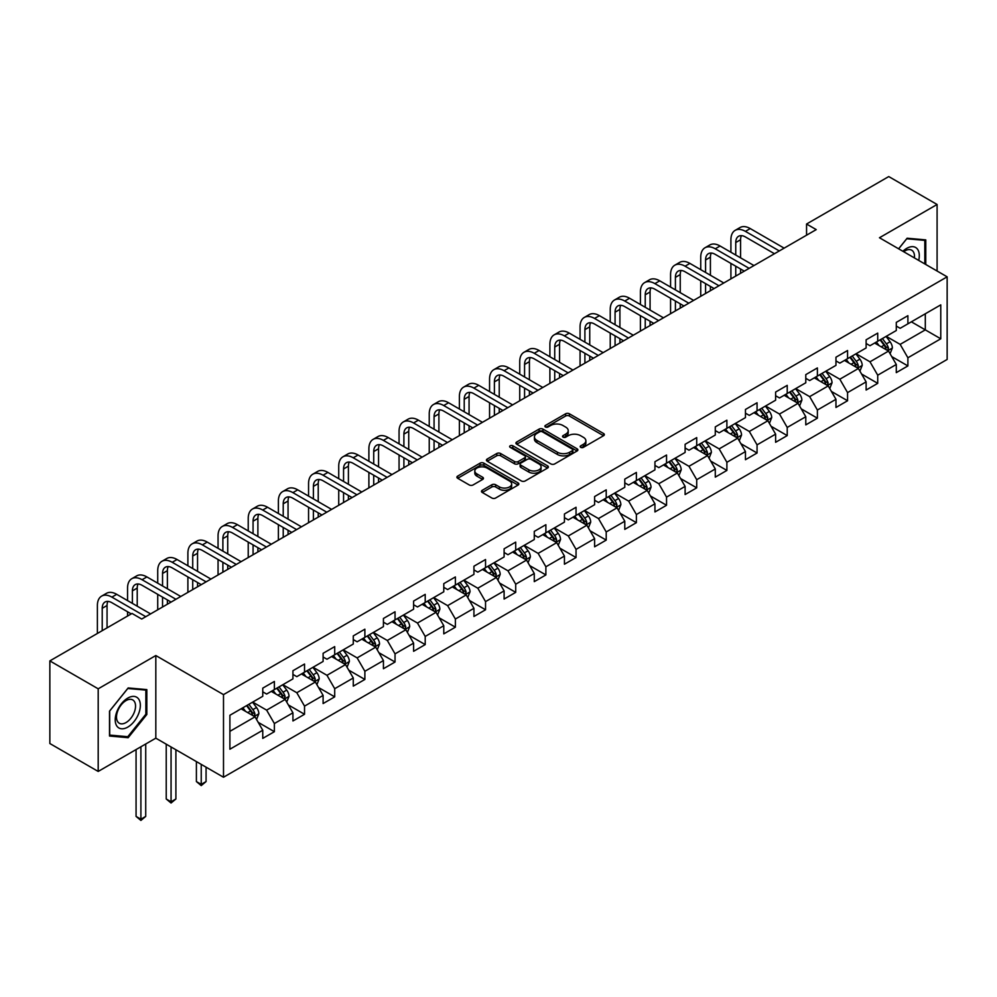 <?xml version="1.0" encoding="UTF-8"?>
<svg xmlns="http://www.w3.org/2000/svg" width="997" height="997" viewBox="0 0 997 997"><rect width="100%" height="100%" fill="white"/><g stroke="black" fill="none" stroke-linecap="round" stroke-linejoin="round"><path stroke-width="1.5" d="M580.74 447.354A1.882 1.084 0 0 0 583.395 447.354L603.571 435.701A2.679 1.545 0 0 0 604.356 434.605A2.679 1.545 0 0 0 603.571 433.521L569.399 413.792A2.679 1.545 0 0 0 565.611 413.792L545.434 425.432A1.882 1.084 0 0 0 544.885 426.205A1.882 1.084 0 0 0 545.434 426.965A1.882 1.084 0 0 0 548.088 426.965L550.705 425.457A8.587 4.96 0 0 1 562.856 425.457L565.698 427.102A8.587 4.96 0 0 1 568.215 430.617A8.587 4.96 0 0 1 565.698 434.119L563.093 435.627A1.882 1.084 0 0 0 562.545 436.387A1.882 1.084 0 0 0 563.093 437.16A1.882 1.084 0 0 0 565.748 437.16L568.352 435.652A8.587 4.96 0 0 1 580.503 435.652L583.357 437.297A8.587 4.96 0 0 1 585.875 440.799A8.587 4.96 0 0 1 583.357 444.313L580.74 445.821A1.882 1.084 0 0 0 580.192 446.581A1.882 1.084 0 0 0 580.74 447.354L580.74 445.821M482.274 490.287A2.679 1.545 0 0 0 481.489 491.384A2.679 1.545 0 0 0 482.274 492.481L491.857 498.014A2.679 1.545 0 0 0 495.659 498.014L518.054 485.078A2.679 1.545 0 0 0 518.839 483.981A2.679 1.545 0 0 0 518.054 482.884L483.881 463.156A2.679 1.545 0 0 0 480.093 463.156L457.698 476.092A2.679 1.545 0 0 0 456.9 477.189A2.679 1.545 0 0 0 457.698 478.286L469.275 484.966A2.679 1.545 0 0 0 473.064 484.966L482.648 479.432A2.679 1.545 0 0 0 483.445 478.336A2.679 1.545 0 0 0 482.648 477.239L476.915 473.924A7.178 4.15 0 0 1 474.809 470.995A7.178 4.15 0 0 1 479.245 467.169A7.178 4.15 0 0 1 487.072 468.067L509.554 481.053A7.178 4.15 0 0 1 511.66 483.981A7.178 4.15 0 0 1 507.236 487.807A7.178 4.15 0 0 1 499.41 486.91L495.659 484.754A2.679 1.545 0 0 0 491.857 484.754L482.274 490.287L482.274 492.481M155.819 655.54L98.192 688.815L49.85 660.899L49.85 743.525L98.192 771.441L155.819 738.166L223.502 777.236L223.502 694.622L155.819 655.54L155.819 738.166M937.093 271.022L937.093 204.485L879.466 237.747L947.15 276.83L223.502 694.622M937.093 204.485L888.751 176.569L806.561 224.026L806.561 235.18M49.85 660.899L132.04 613.454L141.711 619.037L816.231 229.609L806.561 224.026M550.892 463.929A2.679 1.545 0 0 0 554.693 463.929L577.089 450.993A2.679 1.545 0 0 0 577.874 449.896A2.679 1.545 0 0 0 577.089 448.8L542.916 429.071A2.679 1.545 0 0 0 539.128 429.071L516.72 442.007A2.679 1.545 0 0 0 515.935 443.104A2.679 1.545 0 0 0 516.72 444.201L550.892 463.929M510.925 447.753A1.882 1.084 0 0 1 512.832 448.027L512.832 445.784L547.577 465.848A2.679 1.545 0 0 1 548.362 466.945A2.679 1.545 0 0 1 547.577 468.042L525.17 480.965A2.679 1.545 0 0 1 521.381 480.965L487.209 461.237L496.793 455.754L496.793 453.51L487.209 459.044A2.679 1.545 0 0 0 486.424 460.14A2.679 1.545 0 0 0 487.209 461.237L487.209 459.044M496.793 455.754A2.679 1.545 0 0 1 500.594 455.754L500.594 453.51A2.679 1.545 0 0 0 496.793 453.51M500.594 453.51L514.452 461.511A2.679 1.545 0 0 0 518.241 461.511L524.609 457.847A2.679 1.545 0 0 0 525.394 456.751A2.679 1.545 0 0 0 524.609 455.654L510.177 447.329A1.882 1.084 0 0 1 509.629 446.556A1.882 1.084 0 0 1 510.788 445.559A1.882 1.084 0 0 1 512.832 445.784M223.502 777.236L947.15 359.456L947.15 276.83M258.223 722.364L274.374 731.686L274.374 723.535L292.931 712.818L292.931 720.968L304.534 714.276L304.534 706.125L323.103 695.408L323.103 703.558L334.705 696.853L334.705 688.703L353.274 677.985L353.274 686.135L364.877 679.443L364.877 671.293L383.434 660.575L383.434 668.725L395.036 662.02L395.036 653.87L413.605 643.152L413.605 651.303L425.208 644.598L425.208 636.447L443.777 625.73L443.777 633.88L455.38 627.188L455.38 619.037L473.936 608.32L473.936 616.47L485.539 609.765L485.539 601.615L504.108 590.897L504.108 599.047L515.711 592.355L515.711 584.205L534.28 573.487L534.28 581.637L545.882 574.933L545.882 566.782L564.439 556.064L564.439 564.215L576.042 557.522L576.042 549.372L594.611 538.654L594.611 546.805L606.213 540.1L606.213 531.949L624.783 521.232L624.783 529.382L636.385 522.677L636.385 514.527L654.942 503.809L654.942 511.96L666.544 505.267L666.544 497.117L685.113 486.399L685.113 494.549L696.716 487.845L696.716 479.694L715.285 468.976L715.285 477.127L726.888 470.434L726.888 462.284L745.457 451.566L745.457 459.717L757.059 453.012L757.059 444.861L775.616 434.144L775.616 442.294L787.219 435.602L787.219 427.451L805.788 416.734L805.788 424.884L817.39 418.179L817.39 410.029L835.96 399.311L835.96 407.461L847.562 400.757L847.562 392.606L866.119 381.888L866.119 390.039L877.721 383.347L877.721 375.196L896.291 364.478L896.291 372.629L907.893 365.924L907.893 357.773L940.769 338.793L940.769 304.858L925.303 313.781L925.303 329.87L940.769 338.793M274.374 731.686L262.759 738.391L262.759 730.24L229.896 749.221L229.896 715.273L262.759 696.292L262.759 688.142L274.374 681.449L274.374 689.6L292.931 678.882L292.931 670.732L304.534 664.027L304.534 672.177L323.103 661.46L323.103 653.309L334.705 646.617L334.705 654.767L353.274 644.05L353.274 635.899L364.877 629.194L364.877 637.345L383.434 626.627L383.434 618.476L395.036 611.772L395.036 619.922L413.605 609.204L413.605 601.054L425.208 594.362L425.208 602.512L443.777 591.794L443.777 583.644L455.38 576.939L455.38 585.089L473.936 574.372L473.936 566.221L485.539 559.529L485.539 567.679L504.108 556.962L504.108 548.811L515.711 542.106L515.711 550.257L534.28 539.539L534.28 531.389L545.882 524.696L545.882 532.847L564.439 522.129L564.439 513.978L576.042 507.274L576.042 515.424L594.611 504.706L594.611 496.556L606.213 489.851L606.213 498.002L624.783 487.284L624.783 479.133L636.385 472.441L636.385 480.591L654.942 469.874L654.942 461.723L666.544 455.018L666.544 463.169L685.113 452.451L685.113 444.301L696.716 437.608L696.716 445.759L715.285 435.041L715.285 426.89L726.888 420.186L726.888 428.336L745.457 417.618L745.457 409.468L757.059 402.776L757.059 410.926L775.616 400.208L775.616 392.058L787.219 385.353L787.219 393.503L805.788 382.786L805.788 374.635L817.39 367.93L817.39 376.081L835.96 365.363L835.96 357.213L847.562 350.52L847.562 358.671L866.119 347.953L866.119 339.803L877.721 333.098L877.721 341.248L896.291 330.53L896.291 322.38L907.893 315.688L907.893 323.838L940.769 304.858M271.271 691.382L285.192 699.42L266.635 710.138L252.715 702.1M262.759 691.831L266.635 694.062L274.374 689.6M266.635 710.138L274.374 723.535M285.192 699.42L292.931 712.818M301.443 673.972L315.364 682.01L296.807 692.728L282.874 684.69M292.931 674.408L296.807 676.651L304.534 672.177M296.807 692.728L304.534 706.125M315.364 682.01L323.103 695.408M331.615 656.549L345.535 664.588L326.966 675.305L313.046 667.267M323.103 656.998L326.966 659.229L334.705 654.767M326.966 675.305L334.705 688.703M345.535 664.588L353.274 677.985M361.774 639.127L375.707 647.165L357.138 657.895L343.217 649.845M353.274 639.576L357.138 641.806L364.877 637.345M357.138 657.895L364.877 671.293M375.707 647.165L383.434 660.575M391.946 621.717L405.866 629.755L387.31 640.473L373.377 632.434M383.434 622.165L387.31 624.396L395.036 619.922M387.31 640.473L395.036 653.87M405.866 629.755L413.605 643.152M422.117 604.294L436.038 612.332L417.469 623.05L403.548 615.012M413.605 604.743L417.469 606.974L425.208 602.512M417.469 623.05L425.208 636.447M436.038 612.332L443.777 625.73M452.277 586.884L466.21 594.922L447.641 605.64L433.72 597.602M443.777 587.333L447.641 589.563L455.38 585.089M447.641 605.64L455.38 619.037M466.21 594.922L473.936 608.32M482.448 569.461L496.369 577.5L477.812 588.218L463.879 580.179M473.936 569.91L477.812 572.141L485.539 567.679M477.812 588.218L485.539 601.615M496.369 577.5L504.108 590.897M512.62 552.051L526.541 560.09L507.972 570.807L494.051 562.769M504.108 552.488L507.972 554.731L515.711 550.257M507.972 570.807L515.711 584.205M526.541 560.09L534.28 573.487M542.779 534.629L556.712 542.667L538.143 553.385L524.223 545.347M534.28 535.077L538.143 537.308L545.882 532.847M538.143 553.385L545.882 566.782M556.712 542.667L564.439 556.064M572.951 517.206L586.872 525.245L568.315 535.962L554.382 527.924M564.439 517.655L568.315 519.886L576.042 515.424M568.315 535.962L576.042 549.372M586.872 525.245L594.611 538.654M603.123 499.796L617.043 507.834L598.474 518.552L584.554 510.514M594.611 500.245L598.474 502.476L606.213 498.002M598.474 518.552L606.213 531.949M617.043 507.834L624.783 521.232M633.282 482.374L647.215 490.412L628.646 501.13L614.725 493.091M624.783 482.822L628.646 485.053L636.385 480.591M628.646 501.13L636.385 514.527M647.215 490.412L654.942 503.809M663.454 464.963L677.374 473.002L658.818 483.719L644.897 475.681M654.942 465.412L658.818 467.643L666.544 463.169M658.818 483.719L666.544 497.117M677.374 473.002L685.113 486.399M693.625 447.541L707.546 455.579L688.977 466.297L675.056 458.259M685.113 447.989L688.977 450.22L696.716 445.759M688.977 466.297L696.716 479.694M707.546 455.579L715.285 468.976M723.797 430.131L737.718 438.169L719.149 448.887L705.228 440.848M715.285 430.567L719.149 432.81L726.888 428.336M719.149 448.887L726.888 462.284M737.718 438.169L745.457 451.566M753.956 412.708L767.889 420.746L749.32 431.464L735.4 423.426M745.457 413.157L749.32 415.388L757.059 410.926M749.32 431.464L757.059 444.861M767.889 420.746L775.616 434.144M784.128 395.286L798.049 403.324L779.492 414.042L765.559 406.003M775.616 395.734L779.492 397.965L787.219 393.503M779.492 414.042L787.219 427.451M798.049 403.324L805.788 416.734M814.3 377.875L828.22 385.914L809.651 396.632L795.731 388.593M805.788 378.324L809.651 380.555L817.39 376.081M809.651 396.632L817.39 410.029M828.22 385.914L835.96 399.311M844.459 360.453L858.392 368.491L839.823 379.209L825.902 371.171M835.96 360.902L839.823 363.132L847.562 358.671M839.823 379.209L847.562 392.606M858.392 368.491L866.119 381.888M874.631 343.043L888.551 351.081L869.995 361.799L856.062 353.761M866.119 343.491L869.995 345.722L877.721 341.248M869.995 361.799L877.721 375.196M888.551 351.081L896.291 364.478M911.37 321.832L925.303 329.87L900.154 344.376L886.233 336.338M896.291 326.069L900.154 328.3L907.893 323.838M900.154 344.376L907.893 357.773M98.192 688.815L98.192 771.441M229.896 731.349L255.033 716.843L241.112 708.805M255.033 716.843L262.759 730.24M891.742 356.602L907.893 365.924M861.582 374.025L877.721 383.347M831.411 391.435L847.562 400.757M801.239 408.857L817.39 418.179M771.08 426.28L787.219 435.602M740.908 443.69L757.059 453.012M710.736 461.113L726.888 470.434M680.565 478.523L696.716 487.845M650.405 495.945L666.544 505.267M620.234 513.355L636.385 522.677M590.062 530.778L606.213 540.1M559.903 548.2L576.042 557.522M529.731 565.611L545.882 574.933M499.559 583.033L515.711 592.355M469.4 600.443L485.539 609.765M439.228 617.866L455.38 627.188M409.057 635.276L425.208 644.598M378.897 652.699L395.036 662.02M348.726 670.121L364.877 679.443M318.554 687.531L334.705 696.853M288.395 704.954L304.534 714.276M925.777 264.492L925.777 239.878L907.12 238.221L898.609 248.801M109.508 736.035L128.164 737.705L146.833 714.488L146.833 689.6L128.164 687.942L109.508 711.148L109.508 736.035M145.861 713.927L146.833 714.488M126.195 736.559L128.164 737.705M581.488 447.616L583.357 446.544A8.587 4.96 0 0 0 585.875 443.042L585.875 440.799M568.215 430.617L568.215 432.848A8.587 4.96 0 0 1 565.698 436.35L563.841 437.421M603.534 435.726L569.399 416.023A2.679 1.545 0 0 0 565.611 416.023L546.182 427.227M577.089 448.8L577.089 450.993L542.916 431.315A2.679 1.545 0 0 0 539.128 431.315L516.758 444.226M572.34 450.669A1.882 1.084 0 0 0 572.889 449.896A1.882 1.084 0 0 0 572.34 449.136L542.356 431.813A1.882 1.084 0 0 0 539.689 431.813L536.947 433.408A8.587 4.96 0 0 0 534.429 436.91A8.587 4.96 0 0 0 536.947 440.425L557.448 452.252A8.587 4.96 0 0 0 569.586 452.252L572.34 450.669L572.34 452.9A1.882 1.084 0 0 0 572.889 452.127L572.889 449.896M534.429 436.91L534.429 439.141A8.587 4.96 0 0 0 536.947 442.656L536.947 440.425M572.34 452.9L569.586 454.482A8.587 4.96 0 0 1 557.448 454.482L536.947 442.656M500.594 455.754L514.452 463.755A2.679 1.545 0 0 0 518.241 463.755L524.609 460.078A2.679 1.545 0 0 0 525.394 458.981L525.394 456.751M512.832 448.027L547.54 468.054M528.821 469.811A7.178 4.15 0 0 0 536.648 470.721A7.178 4.15 0 0 0 541.084 466.883A7.178 4.15 0 0 0 538.978 463.954L531.052 459.38A2.679 1.545 0 0 0 527.263 459.38L520.908 463.044A2.679 1.545 0 0 0 520.11 464.141A2.679 1.545 0 0 0 520.908 465.238L528.821 469.811L528.821 472.055A7.178 4.15 0 0 0 536.648 472.952A7.178 4.15 0 0 0 541.084 469.113L541.084 466.883M520.11 464.141L520.11 466.384A2.679 1.545 0 0 0 520.908 467.481L520.908 465.238M528.821 472.055L520.908 467.481M511.66 483.981L511.66 486.212A7.178 4.15 0 0 1 507.236 490.05A7.178 4.15 0 0 1 499.41 489.141L495.659 486.985A2.679 1.545 0 0 0 491.857 486.985L482.311 492.493M474.809 470.995L474.809 473.226A7.178 4.15 0 0 0 476.915 476.155L476.915 473.924M482.623 479.457L476.915 476.155M518.016 485.103L483.881 465.387A2.679 1.545 0 0 0 480.093 465.387L457.723 478.298M890.084 353.723L892.377 347.928A7.253 4.187 -120 0 0 890.072 341.759L886.084 336.425M879.117 345.635L876.413 342.008M887.43 350.433L888.477 348.24A7.253 4.187 -120 0 0 886.395 343.878L882.407 338.556M880.588 339.603L885.012 345.51A3.689 2.131 60 0 1 885.685 346.632L888.477 348.24M880.089 339.89L884.077 345.224A7.253 4.187 60 0 1 886.146 349.573M730.913 252.241L730.913 239.741A20.513 11.839 60 0 1 735.15 230.357L739.986 227.565A20.513 11.839 60 0 1 750.243 228.575L784.128 248.141M735.15 230.357A20.513 11.839 60 0 1 745.407 231.366L779.293 250.932M774.457 253.724L745.407 236.95A13.671 7.889 -120 0 0 738.578 236.277A13.671 7.889 -120 0 0 735.749 242.533L735.749 255.033M741.432 235.641A13.671 7.889 -120 0 0 740.572 239.741L740.572 257.824M735.749 266.199L735.749 276.069M740.572 268.991L740.572 273.278M730.913 278.861L730.913 263.407M923.621 239.691L924.817 240.377L924.817 263.931M898.646 248.826L906.734 238.769L924.817 240.377M918.698 260.404A17.772 10.269 120 0 0 915.62 247.48A17.772 10.269 120 0 0 902.883 251.281M914.399 257.924A13.46 7.777 120 0 0 911.694 250.197A13.46 7.777 120 0 0 903.668 251.73M127.778 727.112A17.772 10.269 120 0 0 140.353 705.34A17.772 10.269 120 0 0 127.778 698.087A17.772 10.269 120 0 0 115.216 719.859A17.772 10.269 120 0 0 127.778 727.112M126.021 722.563A13.46 7.777 120 0 0 134.819 710.711A13.46 7.777 120 0 0 132.751 699.919A13.46 7.777 120 0 0 126.021 700.592A13.46 7.777 120 0 0 117.222 712.456A13.46 7.777 120 0 0 119.291 723.236A13.46 7.777 120 0 0 126.021 722.563M109.707 710.986L127.778 688.491L145.861 690.098L145.861 714.213L127.778 736.708L109.707 735.088L109.67 710.961M144.665 689.413L145.861 690.098M859.913 371.146L862.218 365.351A7.253 4.187 -120 0 0 859.9 359.169L855.912 353.848M848.958 363.045L846.241 359.431M857.27 367.843L858.305 365.65A7.253 4.187 -120 0 0 856.224 361.3L852.236 355.966M850.416 357.013L854.853 362.933A3.689 2.131 60 0 1 855.526 364.055L858.305 365.65M849.918 357.312L853.906 362.634A7.253 4.187 60 0 1 855.987 366.996M829.741 388.556L832.046 382.761A7.253 4.187 -120 0 0 829.728 376.592L825.74 371.258M818.786 380.468L816.069 376.841M827.099 385.266L828.133 383.072A7.253 4.187 -120 0 0 826.064 378.71L822.064 373.389M820.257 374.436L824.681 380.343A3.689 2.131 60 0 1 825.354 381.465L828.133 383.072M819.746 374.722L823.734 380.056A7.253 4.187 60 0 1 825.815 384.418M700.741 269.664L700.741 257.164A20.513 11.839 60 0 1 704.991 247.767L709.827 244.975A20.513 11.839 60 0 1 720.083 245.997L753.956 265.551M704.991 247.767A20.513 11.839 60 0 1 715.248 248.789L749.121 268.343M744.285 271.134L715.248 254.372A13.671 7.889 -120 0 0 708.406 253.687A13.671 7.889 -120 0 0 705.577 259.955L705.577 272.455M711.272 253.064A13.671 7.889 -120 0 0 710.412 257.164L710.412 275.247M705.577 283.622L705.577 293.492M710.412 286.413L710.412 290.7M700.741 296.283L700.741 280.83M670.57 287.086L670.57 274.574A20.513 11.839 60 0 1 674.819 265.19L679.655 262.398A20.513 11.839 60 0 1 689.912 263.407L723.797 282.974M674.819 265.19A20.513 11.839 60 0 1 685.076 266.199L718.962 285.765M714.126 288.557L685.076 271.782A13.671 7.889 -120 0 0 678.234 271.109A13.671 7.889 -120 0 0 675.405 277.365L675.405 289.865M681.101 270.474A13.671 7.889 -120 0 0 680.241 274.574L680.241 292.657M675.405 301.032L675.405 310.902M680.241 303.823L680.241 308.11M670.57 313.694L670.57 298.24M799.582 405.978L801.875 400.183A7.253 4.187 -120 0 0 799.569 394.014L795.581 388.68M788.615 397.878L785.91 394.264M796.927 402.676L797.961 400.495A7.253 4.187 -120 0 0 795.893 396.133L791.905 390.799M790.085 391.846L794.509 397.766A3.689 2.131 60 0 1 795.182 398.887L797.961 400.495M789.574 392.145L793.575 397.467A7.253 4.187 60 0 1 795.643 401.828M769.41 423.389L771.715 417.593A7.253 4.187 -120 0 0 769.397 411.425L765.409 406.103M758.455 415.3L755.738 411.686M766.768 420.098L767.802 417.905A7.253 4.187 -120 0 0 765.721 413.543L761.733 408.222M759.913 409.269L764.35 415.176A3.689 2.131 60 0 1 765.011 416.297L767.802 417.905M759.415 409.555L763.403 414.889A7.253 4.187 60 0 1 765.484 419.251M739.238 440.811L741.544 435.016A7.253 4.187 -120 0 0 739.226 428.847L735.238 423.513M728.284 432.723L725.567 429.096M736.596 437.521L737.63 435.328A7.253 4.187 -120 0 0 735.562 430.966L731.561 425.632M729.754 426.691L734.178 432.598A3.689 2.131 60 0 1 734.851 433.72L737.63 435.328M729.243 426.978L733.231 432.299A7.253 4.187 60 0 1 735.312 436.661M640.41 304.496L640.41 291.996A20.513 11.839 60 0 1 644.648 282.6L649.483 279.808A20.513 11.839 60 0 1 659.74 280.83L693.625 300.384M644.648 282.6A20.513 11.839 60 0 1 654.904 283.622L688.79 303.175M683.954 305.967L654.904 289.205A13.671 7.889 -120 0 0 648.075 288.519A13.671 7.889 -120 0 0 645.233 294.788L645.233 307.288M650.929 287.896A13.671 7.889 -120 0 0 650.069 291.996L650.069 310.079M645.233 318.454L645.233 328.325M650.069 321.246L650.069 325.533M640.41 331.116L640.41 315.663M610.239 321.919L610.239 309.406A20.513 11.839 60 0 1 614.488 300.022L619.324 297.231A20.513 11.839 60 0 1 629.581 298.24L663.454 317.806M614.488 300.022A20.513 11.839 60 0 1 624.745 301.032L658.618 320.598M653.783 323.389L624.745 306.615A13.671 7.889 -120 0 0 617.903 305.942A13.671 7.889 -120 0 0 615.074 312.198L615.074 324.71M620.757 305.306A13.671 7.889 -120 0 0 619.91 309.406L619.91 327.502M615.074 335.877L615.074 345.735M619.91 338.656L619.91 342.943M610.239 348.526L610.239 333.085M580.067 339.329L580.067 326.829A20.513 11.839 60 0 1 584.317 317.432L589.152 314.641A20.513 11.839 60 0 1 599.409 315.663L633.294 335.229M584.317 317.432A20.513 11.839 60 0 1 594.573 318.454L628.459 338.02M623.624 340.8L594.573 324.037A13.671 7.889 -120 0 0 587.732 323.364A13.671 7.889 -120 0 0 584.903 329.621L584.903 342.121M590.598 322.729A13.671 7.889 -120 0 0 589.738 326.829L589.738 344.912M584.903 353.287L584.903 363.157M589.738 356.079L589.738 360.366M580.067 365.949L580.067 350.495M549.895 356.752L549.895 344.239A20.513 11.839 60 0 1 554.145 334.855L558.981 332.063A20.513 11.839 60 0 1 569.237 333.085L603.123 352.639M554.145 334.855A20.513 11.839 60 0 1 564.402 335.877L598.287 355.43M593.452 358.222L564.402 341.448A13.671 7.889 -120 0 0 557.572 340.775A13.671 7.889 -120 0 0 554.731 347.031L554.731 359.543M560.426 340.139A13.671 7.889 -120 0 0 559.566 344.239L559.566 362.335M554.731 370.71L554.731 380.58M559.566 373.501L559.566 377.788M549.895 383.371L549.895 367.918M519.736 374.162L519.736 361.662A20.513 11.839 60 0 1 523.986 352.277L528.821 349.486A20.513 11.839 60 0 1 539.078 350.495L572.951 370.061M523.986 352.277A20.513 11.839 60 0 1 534.242 353.287L568.116 372.853M563.28 375.645L534.242 358.87A13.671 7.889 -120 0 0 527.401 358.197A13.671 7.889 -120 0 0 524.572 364.453L524.572 376.953M530.254 357.562A13.671 7.889 -120 0 0 529.407 361.662L529.407 379.745M524.572 388.12L524.572 397.99M529.407 390.911L529.407 395.198M519.736 400.782L519.736 385.328M489.564 391.584L489.564 379.084A20.513 11.839 60 0 1 493.814 369.688L498.65 366.896A20.513 11.839 60 0 1 508.906 367.918L542.779 387.472M493.814 369.688A20.513 11.839 60 0 1 504.071 370.71L537.956 390.263M533.121 393.055L504.071 376.293A13.671 7.889 -120 0 0 497.229 375.607A13.671 7.889 -120 0 0 494.4 381.876L494.4 394.376M500.095 374.984A13.671 7.889 -120 0 0 499.235 379.084L499.235 397.167M494.4 405.542L494.4 415.413M499.235 408.334L499.235 412.621M489.564 418.204L489.564 402.751M459.393 409.007L459.393 396.494A20.513 11.839 60 0 1 463.642 387.11L468.478 384.319A20.513 11.839 60 0 1 478.734 385.328L512.62 404.894M463.642 387.11A20.513 11.839 60 0 1 473.899 388.12L507.785 407.686M502.949 410.477L473.899 393.703A13.671 7.889 -120 0 0 467.07 393.03A13.671 7.889 -120 0 0 464.228 399.286L464.228 411.786M469.923 392.394A13.671 7.889 -120 0 0 469.064 396.494L469.064 414.578M464.228 422.952L464.228 432.823M469.064 425.744L469.064 430.031M459.393 435.614L459.393 420.161M429.233 426.417L429.233 413.917A20.513 11.839 60 0 1 433.483 404.52L438.319 401.729A20.513 11.839 60 0 1 448.563 402.751L482.448 422.304M433.483 404.52A20.513 11.839 60 0 1 443.74 405.542L477.613 425.096M472.777 427.887L443.74 411.125A13.671 7.889 -120 0 0 436.898 410.44A13.671 7.889 -120 0 0 434.069 416.709L434.069 429.209M439.752 409.817A13.671 7.889 -120 0 0 438.904 413.917L438.904 432M434.069 440.375L434.069 450.245M438.904 443.167L438.904 447.454M429.233 453.037L429.233 437.583M399.062 443.839L399.062 431.327A20.513 11.839 60 0 1 403.311 421.943L408.147 419.151A20.513 11.839 60 0 1 418.404 420.161L452.277 439.727M403.311 421.943A20.513 11.839 60 0 1 413.568 422.952L447.441 442.518M442.606 445.31L413.568 428.536A13.671 7.889 -120 0 0 406.726 427.863A13.671 7.889 -120 0 0 403.897 434.119L403.897 446.631M409.593 427.227A13.671 7.889 -120 0 0 408.733 431.327L408.733 449.423M403.897 457.797L403.897 467.655M408.733 460.577L408.733 464.864M399.062 470.447L399.062 455.006M368.89 461.25L368.89 448.75A20.513 11.839 60 0 1 373.14 439.353L377.975 436.561A20.513 11.839 60 0 1 388.232 437.583L422.117 457.149M373.14 439.353A20.513 11.839 60 0 1 383.396 440.375L417.282 459.941M412.446 462.72L383.396 445.958A13.671 7.889 -120 0 0 376.567 445.285A13.671 7.889 -120 0 0 373.725 451.541L373.725 464.041M379.421 444.65A13.671 7.889 -120 0 0 378.561 448.75L378.561 466.833M373.725 475.208L373.725 485.078M378.561 477.999L378.561 482.286M368.89 487.869L368.89 472.416M338.731 478.672L338.731 466.16A20.513 11.839 60 0 1 342.98 456.776L347.803 453.984A20.513 11.839 60 0 1 358.06 455.006L391.946 474.56M342.98 456.776A20.513 11.839 60 0 1 353.225 457.797L387.11 477.351M382.275 480.143L353.225 463.368A13.671 7.889 -120 0 0 346.395 462.695A13.671 7.889 -120 0 0 343.566 468.951L343.566 481.464M349.249 462.072A13.671 7.889 -120 0 0 348.402 466.16L348.402 484.255M343.566 492.63L343.566 502.5M348.402 495.422L348.402 499.709M338.731 505.292L338.731 489.839M308.559 496.082L308.559 483.582A20.513 11.839 60 0 1 312.809 474.198L317.644 471.407A20.513 11.839 60 0 1 327.901 472.416L361.774 491.982M312.809 474.198A20.513 11.839 60 0 1 323.065 475.208L356.938 494.774M352.103 497.565L323.065 480.791A13.671 7.889 -120 0 0 316.223 480.118A13.671 7.889 -120 0 0 313.394 486.374L313.394 498.874M319.09 479.482A13.671 7.889 -120 0 0 318.23 483.582L318.23 501.665M313.394 510.04L313.394 519.911M318.23 512.832L318.23 517.119M308.559 522.702L308.559 507.249M278.387 513.505L278.387 501.005A20.513 11.839 60 0 1 282.637 491.608L287.472 488.817A20.513 11.839 60 0 1 297.729 489.839L331.615 509.392M282.637 491.608A20.513 11.839 60 0 1 292.894 492.63L326.779 512.184M321.944 514.975L292.894 498.213A13.671 7.889 -120 0 0 286.052 497.528A13.671 7.889 -120 0 0 283.223 503.797L283.223 516.296M288.918 496.905A13.671 7.889 -120 0 0 288.058 501.005L288.058 519.088M283.223 527.463L283.223 537.333M288.058 530.254L288.058 534.542M278.387 540.125L278.387 524.671M248.228 530.927L248.228 518.415A20.513 11.839 60 0 1 252.465 509.031L257.301 506.239A20.513 11.839 60 0 1 267.557 507.249L301.443 526.815M252.465 509.031A20.513 11.839 60 0 1 262.722 510.04L296.608 529.606M291.772 532.398L262.722 515.623A13.671 7.889 -120 0 0 255.893 514.951A13.671 7.889 -120 0 0 253.064 521.207L253.064 533.707M258.746 514.315A13.671 7.889 -120 0 0 257.887 518.415L257.887 536.498M253.064 544.873L253.064 554.743M257.887 547.665L257.887 551.952M248.228 557.535L248.228 542.081M218.056 548.338L218.056 535.838A20.513 11.839 60 0 1 222.306 526.441L227.142 523.649A20.513 11.839 60 0 1 237.398 524.671L271.271 544.225M222.306 526.441A20.513 11.839 60 0 1 232.563 527.463L266.436 547.017M261.6 549.808L232.563 533.046A13.671 7.889 -120 0 0 225.721 532.361A13.671 7.889 -120 0 0 222.892 538.629L222.892 551.129M228.575 531.737A13.671 7.889 -120 0 0 227.727 535.838L227.727 553.921M222.892 562.296L222.892 572.166M227.727 565.087L227.727 569.374M218.056 574.957L218.056 559.504M187.885 565.76L187.885 553.248A20.513 11.839 60 0 1 192.134 543.864L196.97 541.072A20.513 11.839 60 0 1 207.226 542.081L241.112 561.647M192.134 543.864A20.513 11.839 60 0 1 202.391 544.873L236.277 564.439M231.441 567.231L202.391 550.456A13.671 7.889 -120 0 0 195.549 549.783A13.671 7.889 -120 0 0 192.72 556.039L192.72 568.552M198.415 549.148A13.671 7.889 -120 0 0 197.556 553.248L197.556 571.343M192.72 579.718L192.72 589.576M197.556 582.497L197.556 586.784M187.885 592.368L187.885 576.927M157.725 583.17L157.725 570.67A20.513 11.839 60 0 1 161.963 561.274L166.798 558.482A20.513 11.839 60 0 1 177.055 559.504L210.94 579.07M161.963 561.274A20.513 11.839 60 0 1 172.219 562.296L206.105 581.862M201.269 584.641L172.219 567.879A13.671 7.889 -120 0 0 165.39 567.206A13.671 7.889 -120 0 0 162.548 573.462L162.548 585.962M168.244 566.57A13.671 7.889 -120 0 0 167.384 570.67L167.384 588.753M162.548 597.128L162.548 606.999M167.384 599.92L167.384 604.207M157.725 609.79L157.725 594.337M127.554 600.593L127.554 588.08A20.513 11.839 60 0 1 131.803 578.696L136.639 575.905A20.513 11.839 60 0 1 146.895 576.927L180.769 596.48M131.803 578.696A20.513 11.839 60 0 1 142.06 579.718L175.933 599.272M171.098 602.063L142.06 585.289A13.671 7.889 -120 0 0 135.218 584.616A13.671 7.889 -120 0 0 132.389 590.872L132.389 603.384M138.072 583.993A13.671 7.889 -120 0 0 137.225 588.08L137.225 606.176M127.554 616.046L127.554 611.759M709.079 458.221L711.372 452.426A7.253 4.187 -120 0 0 709.066 446.257L705.066 440.936M698.112 450.133L695.408 446.519M706.424 454.931L707.459 452.738A7.253 4.187 -120 0 0 705.39 448.388L701.402 443.054M699.582 444.101L704.007 450.008A3.689 2.131 60 0 1 704.68 451.13L707.459 452.738M699.071 444.388L703.072 449.722A7.253 4.187 60 0 1 705.141 454.084M678.907 475.644L681.213 469.849A7.253 4.187 -120 0 0 678.895 463.68L674.907 458.346M667.94 467.556L665.236 463.929M676.253 472.354L677.299 470.16A7.253 4.187 -120 0 0 675.218 465.798L671.23 460.477M669.411 461.524L673.847 467.431A3.689 2.131 60 0 1 674.508 468.553L677.299 470.16M668.912 461.81L672.9 467.144A7.253 4.187 60 0 1 674.969 471.494M648.735 493.066L651.041 487.271A7.253 4.187 -120 0 0 648.723 481.09L644.735 475.768M637.781 484.966L635.064 481.352M646.093 489.764L647.128 487.57A7.253 4.187 -120 0 0 645.059 483.221L641.059 477.887M639.251 478.934L643.676 484.854A3.689 2.131 60 0 1 644.349 485.975L647.128 487.57M638.741 479.233L642.729 484.554A7.253 4.187 60 0 1 644.81 488.916M618.576 510.476L620.869 504.681A7.253 4.187 -120 0 0 618.564 498.512L614.563 493.179M607.609 502.388L604.905 498.762M615.922 507.186L616.956 504.993A7.253 4.187 -120 0 0 614.887 500.631L610.899 495.31M609.08 496.356L613.504 502.264A3.689 2.131 60 0 1 614.177 503.385L616.956 504.993M608.569 496.643L612.569 501.977A7.253 4.187 60 0 1 614.638 506.339M588.404 527.899L590.71 522.104A7.253 4.187 -120 0 0 588.392 515.935L584.404 510.601M577.437 519.798L574.733 516.184M585.75 524.596L586.797 522.416A7.253 4.187 -120 0 0 584.716 518.054L580.728 512.72M578.908 513.767L583.332 519.686A3.689 2.131 60 0 1 584.005 520.808L586.797 522.416M578.41 514.066L582.398 519.387A7.253 4.187 60 0 1 584.466 523.749M558.233 545.309L560.538 539.514A7.253 4.187 -120 0 0 558.22 533.345L554.232 528.024M547.278 537.221L544.561 533.607M555.591 542.019L556.625 539.826A7.253 4.187 -120 0 0 554.544 535.464L550.556 530.142M548.749 531.189L553.173 537.096A3.689 2.131 60 0 1 553.846 538.218L556.625 539.826M548.238 531.476L552.226 536.81A7.253 4.187 60 0 1 554.307 541.172M528.074 562.732L530.367 556.937A7.253 4.187 -120 0 0 528.061 550.768L524.061 545.434M517.107 554.644L514.39 551.017M525.419 559.442L526.453 557.248A7.253 4.187 -120 0 0 524.385 552.886L520.384 547.552M518.577 548.612L523.001 554.519A3.689 2.131 60 0 1 523.674 555.641L526.453 557.248M518.066 548.898L522.067 554.22A7.253 4.187 60 0 1 524.135 558.582M497.902 580.154L500.195 574.347A7.253 4.187 -120 0 0 497.889 568.178L493.901 562.856M486.935 572.054L484.23 568.44M495.247 576.852L496.294 574.658A7.253 4.187 -120 0 0 494.213 570.309L490.225 564.975M488.405 566.022L492.83 571.929A3.689 2.131 60 0 1 493.503 573.051L496.294 574.658M487.907 566.321L491.895 571.642A7.253 4.187 60 0 1 493.964 576.004M467.73 597.564L470.036 591.769A7.253 4.187 -120 0 0 467.718 585.6L463.73 580.266M456.776 589.476L454.059 585.85M465.088 594.274L466.122 592.081A7.253 4.187 -120 0 0 464.041 587.719L460.053 582.398M458.234 583.444L462.67 589.352A3.689 2.131 60 0 1 463.343 590.473L466.122 592.081M457.735 583.731L461.723 589.065A7.253 4.187 60 0 1 463.804 593.414M437.571 614.987L439.864 609.192A7.253 4.187 -120 0 0 437.558 603.011L433.558 597.689M426.604 606.886L423.887 603.272M434.916 611.684L435.951 609.491A7.253 4.187 -120 0 0 433.882 605.142L429.881 599.808M428.074 600.855L432.499 606.774A3.689 2.131 60 0 1 433.172 607.896L435.951 609.491M427.563 601.154L431.551 606.475A7.253 4.187 60 0 1 433.633 610.837M407.399 632.397L409.692 626.602A7.253 4.187 -120 0 0 407.387 620.433L403.399 615.099M396.432 624.309L393.728 620.682M404.745 629.107L405.779 626.914A7.253 4.187 -120 0 0 403.71 622.552L399.722 617.23M397.903 618.277L402.327 624.184A3.689 2.131 60 0 1 403 625.306L405.779 626.914M397.404 618.564L401.392 623.898A7.253 4.187 60 0 1 403.461 628.26M377.227 649.82L379.533 644.025A7.253 4.187 -120 0 0 377.215 637.856L373.227 632.522M366.273 641.719L363.556 638.105M374.585 646.517L375.62 644.336A7.253 4.187 -120 0 0 373.539 639.974L369.551 634.64M367.731 635.687L372.168 641.607A3.689 2.131 60 0 1 372.828 642.729L375.62 644.336M367.232 635.986L371.22 641.308A7.253 4.187 60 0 1 373.302 645.67M347.056 667.23L349.361 661.435A7.253 4.187 -120 0 0 347.043 655.266L343.055 649.944M336.101 659.142L333.384 655.528M344.414 663.94L345.448 661.746A7.253 4.187 -120 0 0 343.379 657.384L339.379 652.063M337.572 653.11L341.996 659.017A3.689 2.131 60 0 1 342.669 660.139L345.448 661.746M337.061 653.396L341.049 658.73A7.253 4.187 60 0 1 343.13 663.092M316.896 684.652L319.19 678.857A7.253 4.187 -120 0 0 316.884 672.688L312.884 667.354M305.929 676.564L303.225 672.938M314.242 681.362L315.276 679.169A7.253 4.187 -120 0 0 313.208 674.807L309.22 669.473M307.4 670.532L311.824 676.44A3.689 2.131 60 0 1 312.497 677.561L315.276 679.169M306.889 670.819L310.89 676.14A7.253 4.187 60 0 1 312.958 680.502M201.232 764.375L201.232 784.365L206.067 781.573L206.067 767.167M206.067 781.573L201.232 785.599L196.397 781.573L196.397 761.583M196.397 781.573L201.232 784.365L201.232 785.599M286.725 702.075L289.03 696.28A7.253 4.187 -120 0 0 286.712 690.098L282.724 684.777M275.77 693.974L273.053 690.36M284.07 698.772L285.117 696.579A7.253 4.187 -120 0 0 283.036 692.23L279.048 686.896M277.228 687.942L281.665 693.85A3.689 2.131 60 0 1 282.325 694.971L285.117 696.579M276.73 688.242L280.718 693.563A7.253 4.187 60 0 1 282.799 697.925M171.06 746.965L171.06 801.787L175.896 798.996L175.896 749.756M175.896 798.996L171.06 803.009L166.225 798.996L166.225 744.173M166.225 798.996L171.06 801.787L171.06 803.009M256.553 719.485L258.859 713.69A7.253 4.187 -120 0 0 256.541 707.521L252.553 702.187M245.598 711.397L242.882 707.77M253.911 716.195L254.945 714.002A7.253 4.187 -120 0 0 252.877 709.64L248.876 704.318M247.069 705.365L251.493 711.272A3.689 2.131 60 0 1 252.166 712.394L254.945 714.002M246.558 705.652L250.546 710.986A7.253 4.187 60 0 1 252.627 715.335M140.901 746.79L140.901 819.198L145.724 816.406L145.724 743.999M145.724 816.406L140.901 820.431L136.066 816.406L136.066 749.582M136.066 816.406L140.901 819.198L140.901 820.431M97.382 633.456L97.382 605.503A20.513 11.839 60 0 1 101.632 596.119L106.467 593.327A20.513 11.839 60 0 1 116.724 594.337L150.597 613.903M101.632 596.119A20.513 11.839 60 0 1 111.888 597.128L145.774 616.694M131.268 613.903L111.888 602.711A13.671 7.889 -120 0 0 105.046 602.038A13.671 7.889 -120 0 0 102.217 608.295L102.217 630.665M107.913 601.403A13.671 7.889 -120 0 0 107.053 605.503L107.053 627.873M583.357 446.544L583.357 444.313M563.093 437.16L563.093 435.627M565.698 436.35L565.698 434.119M545.434 426.965L545.434 425.432M565.611 416.023L565.611 413.792M569.399 416.023L569.399 413.792M603.571 435.701L603.571 433.521M516.72 444.201L516.72 442.007M539.128 431.315L539.128 429.071M542.916 431.315L542.916 429.071M557.448 454.482L557.448 452.252M569.586 454.482L569.586 452.252M514.452 463.755L514.452 461.511M518.241 463.755L518.241 461.511M524.609 460.078L524.609 457.847M547.577 468.042L547.577 465.848M491.857 486.985L491.857 484.754M495.659 486.985L495.659 484.754M499.41 489.141L499.41 486.91M482.648 479.432L482.648 477.239M457.698 478.286L457.698 476.092M480.093 465.387L480.093 463.156M483.881 465.387L483.881 463.156M518.054 485.078L518.054 482.884M887.841 350.67L892.34 348.065M886.395 343.878L890.072 341.759M881.236 346.856L884.077 345.224M750.243 228.575L745.407 231.366M740.572 239.741L735.749 242.533M857.669 368.08L862.168 365.488M856.224 361.3L859.9 359.169M851.077 364.266L853.906 362.634M827.498 385.503L831.997 382.898M826.064 378.71L829.728 376.592M820.905 381.689L823.734 380.056M720.083 245.997L715.248 248.789M710.412 257.164L705.577 259.955M689.912 263.407L685.076 266.199M680.241 274.574L675.405 277.365M797.338 402.913L801.837 400.32M795.893 396.133L799.569 394.014M790.733 399.112L793.575 397.467M767.167 420.335L771.666 417.743M765.721 413.543L769.397 411.425M760.574 416.522L763.403 414.889M736.995 437.745L741.494 435.153M735.562 430.966L739.226 428.847M730.402 433.944L733.231 432.299M659.74 280.83L654.904 283.622M650.069 291.996L645.233 294.788M629.581 298.24L624.745 301.032M619.91 309.406L615.074 312.198M599.409 315.663L594.573 318.454M589.738 326.829L584.903 329.621M569.237 333.085L564.402 335.877M559.566 344.239L554.731 347.031M539.078 350.495L534.242 353.287M529.407 361.662L524.572 364.453M508.906 367.918L504.071 370.71M499.235 379.084L494.4 381.876M478.734 385.328L473.899 388.12M469.064 396.494L464.228 399.286M448.563 402.751L443.74 405.542M438.904 413.917L434.069 416.709M418.404 420.161L413.568 422.952M408.733 431.327L403.897 434.119M388.232 437.583L383.396 440.375M378.561 448.75L373.725 451.541M358.06 455.006L353.225 457.797M348.402 466.16L343.566 468.951M327.901 472.416L323.065 475.208M318.23 483.582L313.394 486.374M297.729 489.839L292.894 492.63M288.058 501.005L283.223 503.797M267.557 507.249L262.722 510.04M257.887 518.415L253.064 521.207M237.398 524.671L232.563 527.463M227.727 535.838L222.892 538.629M207.226 542.081L202.391 544.873M197.556 553.248L192.72 556.039M177.055 559.504L172.219 562.296M167.384 570.67L162.548 573.462M146.895 576.927L142.06 579.718M137.225 588.08L132.389 590.872M706.836 455.168L711.335 452.576M705.39 448.388L709.066 446.257M700.23 451.354L703.072 449.722M676.664 472.59L681.163 469.986M675.218 465.798L678.895 463.68M670.071 468.777L672.9 467.144M646.492 490.001L650.991 487.408M645.059 483.221L648.723 481.09M639.9 486.187L642.729 484.554M616.333 507.423L620.819 504.818M614.887 500.631L618.564 498.512M609.728 503.61L612.569 501.977M586.161 524.833L590.66 522.241M584.716 518.054L588.392 515.935M579.569 521.032L582.398 519.387M555.99 542.256L560.488 539.664M554.544 535.464L558.22 533.345M549.397 538.442L552.226 536.81M525.83 559.666L530.317 557.074M524.385 552.886L528.061 550.768M519.225 555.865L522.067 554.22M495.659 577.089L500.158 574.496M494.213 570.309L497.889 568.178M489.053 573.275L491.895 571.642M465.487 594.511L469.986 591.906M464.041 587.719L467.718 585.6M458.894 590.698L461.723 589.065M435.328 611.921L439.814 609.329M433.882 605.142L437.558 603.011M428.722 608.108L431.551 606.475M405.156 629.344L409.655 626.739M403.71 622.552L407.387 620.433M398.551 625.53L401.392 623.898M374.984 646.754L379.483 644.162M373.539 639.974L377.215 637.856M368.392 642.953L371.22 641.308M344.812 664.176L349.311 661.584M343.379 657.384L347.043 655.266M338.22 660.363L341.049 658.73M314.653 681.587L319.152 678.994M313.208 674.807L316.884 672.688M308.048 677.786L310.89 676.14M284.481 699.009L288.98 696.417M283.036 692.23L286.712 690.098M277.889 695.196L280.718 693.563M254.31 716.432L258.809 713.827M252.877 709.64L256.541 707.521M247.717 712.618L250.546 710.986M116.724 594.337L111.888 597.128M107.053 605.503L102.217 608.295"/></g></svg>
